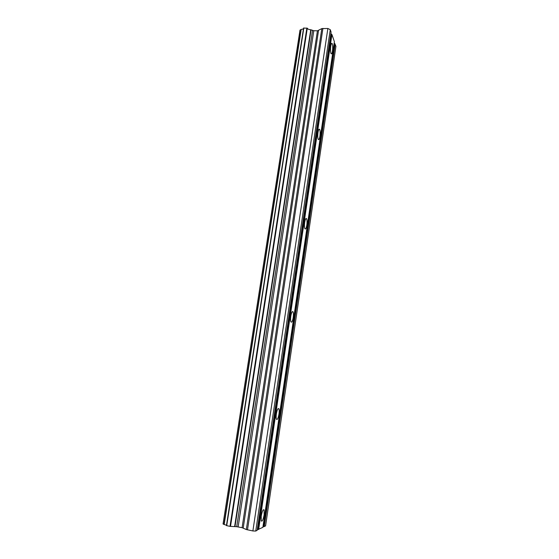 <?xml version="1.0" encoding="UTF-8"?>
<svg xmlns="http://www.w3.org/2000/svg" width="559" height="559" viewBox="0 0 559 559"><rect width="100%" height="100%" fill="white"/><g stroke="black" fill="none" stroke-linecap="round" stroke-linejoin="round"><path stroke-width="0.84" d="M332.479 51.023C332.067 53.461 331.599 54.335 331.054 53.657C330.453 52.099 330.348 49.611 330.753 46.187C331.166 43.756 331.634 42.882 332.172 43.56C332.773 45.125 332.878 47.613 332.479 51.023M319.909 136.305C319.427 139.128 318.868 140.148 318.246 139.373C317.68 137.954 317.596 135.669 317.987 132.497C318.476 129.681 319.028 128.661 319.65 129.436C320.209 130.862 320.3 133.147 319.909 136.305M306.828 225.088C306.255 228.352 305.605 229.56 304.886 228.708C304.375 227.429 304.313 225.333 304.683 222.412C305.27 219.142 305.913 217.94 306.625 218.8C307.136 220.078 307.198 222.175 306.828 225.088M293.195 317.603C292.511 321.362 291.77 322.802 290.959 321.907C290.512 320.761 290.463 318.847 290.82 316.142C291.512 312.376 292.252 310.944 293.056 311.845C293.503 312.991 293.552 314.913 293.195 317.603M278.983 414.079C278.179 418.398 277.327 420.116 276.432 419.229C276.034 418.216 276.013 416.455 276.349 413.96C277.159 409.628 278.012 407.916 278.899 408.818C279.29 409.831 279.318 411.585 278.983 414.079M264.141 514.783C263.205 519.716 262.248 521.771 261.263 520.96L261.235 516.118C262.185 511.171 263.142 509.116 264.114 509.948L264.141 514.783M257.224 529.862L262.877 527.347L334.38 41.673L331.934 34.532L331.305 34.26L330.914 33.121M230.511 526.389L236.709 526.704L242.089 527.689L246.344 529.541L252.885 530.959L255.749 531.05L257.161 530.316L331.075 32.038L330.264 29.669L327.867 28.481L321.816 28.6L317.428 30.808L313.802 30.724L310.762 29.746C308.945 29.641 307.792 29.131 307.296 28.202L303.565 28.062L226.437 525.593L230.001 526.361L230.511 526.389L307.296 28.202M226.493 525.243L224.187 524.51L301.182 29.466L299.994 30.102L223.048 524L224.187 524.51M262.947 526.906L265.581 525.949L335.952 46.243L334.226 42.736M303.432 28.893L301.182 29.466M257.909 529.513L331.305 34.26M258.642 529.548L331.934 34.532M255.749 531.05L330.264 29.669M252.885 530.959L327.867 28.481M238.141 526.892L313.802 30.724M236.709 526.704L312.53 30.472M234.983 526.62L311.077 29.823M230.001 526.361L306.863 28.02M264.281 526.62L335.197 44.049M263.562 526.585L334.582 43.777M247.49 529.876L322.92 28.376M246.344 529.541L321.816 28.6M243.221 528.017L318.518 30.584M242.089 527.689L317.428 30.808M234.619 526.578L310.762 29.746M226.702 525.698L303.83 27.95M223.935 524.44L300.945 29.508M264.114 509.948L263.317 509.794M278.899 408.818L278.054 408.685M293.056 311.845L292.203 311.747M306.625 218.8L305.801 218.723M319.65 129.436L318.896 129.395M332.172 43.56L331.508 43.546M226.437 525.593L303.565 28.062"/></g></svg>
